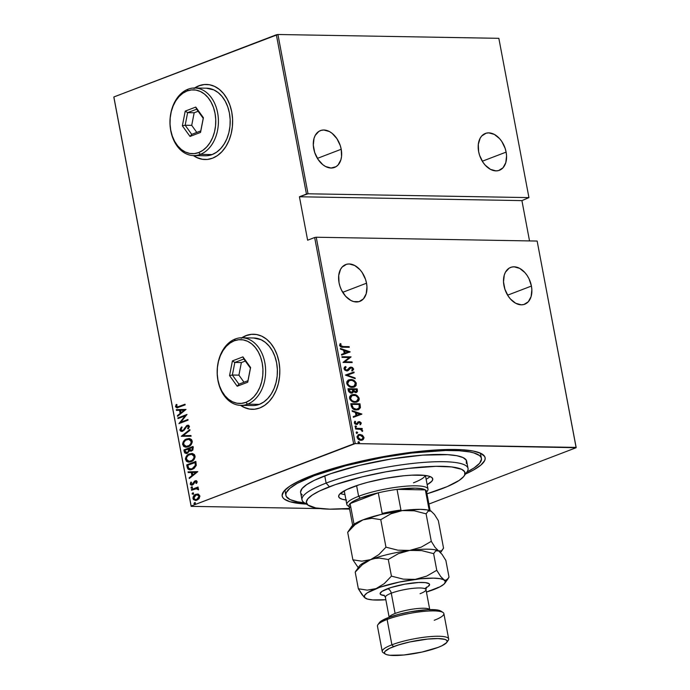 <?xml version="1.0" encoding="UTF-8"?>
<svg xmlns="http://www.w3.org/2000/svg" width="690" height="690" viewBox="0 0 690 690"><rect width="100%" height="100%" fill="white"/><g stroke="black" fill="none" stroke-linecap="round" stroke-linejoin="round"><path stroke-width="1.03" d="M285.867 495.334L285.186 491.737A99.507 19.242 -10.7 0 1 285.349 489.65A99.507 19.242 169.3 0 0 285.979 493.462M306.403 504.088A103.267 19.967 -10.7 0 1 283.435 491.815A103.267 19.967 -10.7 0 1 311.664 475.634L299.081 481.008L289.74 486.217L284.013 491.073L282.115 495.377L282.624 497.274L284.116 498.974L289.938 501.725L306.403 504.088M241.759 337.79A37.553 26.919 91 0 1 246.071 335.582L246.33 335.582A37.553 26.919 -89 0 0 242.018 337.79M249.521 409.049L244.389 407.419L240.853 405.375A37.553 26.919 -89 0 0 252.419 409.325M253.722 334.236A37.553 26.919 -89 0 0 246.33 335.582L246.071 335.582A37.553 26.919 91 0 1 253.558 334.236A37.553 26.919 91 0 1 279.648 366.985A37.553 26.919 91 0 1 259.751 407.98A37.553 26.919 91 0 1 252.255 409.325A37.553 26.919 91 0 1 240.586 405.366L244.131 407.419L249.263 409.041L254.532 409.23L259.751 407.98L264.701 405.341L269.195 401.416L273.068 396.345L276.155 390.333L278.363 383.606L279.588 376.43L279.786 369.072L278.95 361.819L277.113 354.945L274.353 348.717L270.756 343.387L266.487 339.135L261.691 336.142L256.551 334.521L251.281 334.331L246.071 335.582L241.121 338.221M194.563 87.992A37.553 26.919 91 0 1 198.867 85.784L199.134 85.793A37.553 26.919 -89 0 0 194.822 88.001M202.325 159.252L197.193 157.631L193.657 155.578A37.553 26.919 -89 0 0 205.223 159.537M206.517 84.447A37.553 26.919 -89 0 0 199.134 85.793L198.867 85.784A37.553 26.919 91 0 1 206.362 84.439A37.553 26.919 91 0 1 232.452 117.188A37.553 26.919 91 0 1 212.546 158.191A37.553 26.919 91 0 1 205.059 159.537A37.553 26.919 91 0 1 193.39 155.578L196.926 157.622L202.067 159.243L207.336 159.442L212.546 158.191L217.497 155.552L221.99 151.619L225.863 146.556L228.959 140.544L231.159 133.817L232.383 126.632L232.582 119.275L231.754 112.022L229.917 105.156L227.148 98.929L223.56 93.59L219.282 89.346L214.487 86.354L209.355 84.732L204.085 84.534L198.867 85.784L193.916 88.424M366.528 283.202A19.717 13.205 -110.9 0 1 359.835 301.383A19.717 13.205 -110.9 0 1 339.04 282.728A19.717 13.205 -110.9 0 1 345.742 264.555A19.717 13.205 -110.9 0 1 366.528 283.202L342.714 292.319L366.528 283.202L365.562 279.493L362.216 272.61L359.964 269.695L354.729 265.503L349.192 263.96L346.578 264.279L342.162 267.03L340.532 269.359L338.712 275.474L339.04 282.728L340.006 286.445L341.464 290.024L345.604 296.243L350.848 300.435L353.625 301.565L358.99 301.651L363.406 298.899L366.209 293.724L366.968 286.911L366.528 283.202M341.222 149.256A19.717 13.205 -110.9 0 1 334.521 167.437A19.717 13.205 -110.9 0 1 313.734 148.781A19.717 13.205 -110.9 0 1 320.427 130.608A19.717 13.205 -110.9 0 1 341.222 149.256L317.4 158.372L341.222 149.256L340.256 145.547L336.91 138.655L332.123 133.351L329.415 131.549L323.886 130.013L321.273 130.332L318.901 131.367L315.218 135.412L314.054 138.267L313.295 145.081L314.7 152.499L318.047 159.381L322.825 164.694L325.533 166.488L331.071 168.024L336.056 166.67L338.1 164.953L340.895 159.778L341.55 156.509L341.222 149.256M506.124 152.111A19.717 13.205 -110.9 0 1 499.422 170.283A19.717 13.205 -110.9 0 1 478.636 151.636A19.717 13.205 -110.9 0 1 485.337 133.463A19.717 13.205 -110.9 0 1 506.124 152.111L482.31 161.227L506.124 152.111L505.158 148.402L501.811 141.51L499.56 138.604L494.325 134.403L488.787 132.868L486.174 133.187L481.758 135.939L480.128 138.267L478.308 144.383L478.636 151.636L479.602 155.345L482.948 162.236L485.199 165.143L490.443 169.343L495.972 170.879L498.585 170.559L503.001 167.808L505.805 162.633L506.564 155.811L506.124 152.111M531.429 286.057A19.717 13.205 -110.9 0 1 524.736 304.23A19.717 13.205 -110.9 0 1 503.95 285.582A19.717 13.205 -110.9 0 1 510.643 267.41A19.717 13.205 -110.9 0 1 531.429 286.057L507.616 295.173L531.429 286.057L529.014 278.769L527.117 275.457L524.866 272.55L519.63 268.35L514.102 266.814L511.488 267.134L509.117 268.169L505.434 272.214L504.269 275.06L503.51 281.882L504.916 289.291L508.263 296.183L510.514 299.089L515.749 303.289L521.278 304.825L523.891 304.506L528.307 301.754L531.11 296.579L531.869 289.765L531.429 286.057M355.221 443.584L316.227 237.231L537.148 241.052L576.141 447.405L355.221 443.584L576.141 447.715L428.913 504.054L576.141 447.715L537.148 241.052L316.227 237.231L314.657 237.515L353.651 443.868L191.156 506.046L113.859 96.962L276.354 34.785L306.455 194.071L299.426 196.762L307.628 240.206L314.657 237.515L307.628 240.206L299.426 196.762L308.016 193.787L277.923 34.5L498.844 38.321L528.937 197.607L308.016 193.787L528.937 197.607L521.916 200.609L528.937 197.607L498.844 38.321L277.923 34.5L308.016 193.787L306.455 194.071L276.354 34.785L277.923 34.5L113.859 96.962L191.156 506.046L355.221 443.584L353.651 443.868L314.657 237.515L316.227 237.231L355.221 443.584M358.809 443.066L358.403 441.729L358.377 442.851L359.533 442.523L358.886 441.738L358.119 441.893L359.524 442.359L358.636 441.695L357.998 442.333L358.886 442.997L359.524 442.359L358.36 443.196M356.971 433.32L356.558 431.983L356.54 433.104L357.687 432.777L357.049 431.992L356.273 432.147L357.679 432.613L356.799 431.949L356.152 432.587L357.041 433.251L357.679 432.613L356.523 433.449M355.833 427.308L355.419 425.971L355.402 427.093L356.558 426.774L355.911 425.98L355.143 426.144L356.549 426.601L355.661 425.937L355.022 426.575L355.902 427.239L356.549 426.601L355.385 427.438M361.905 414.069L352.124 410.662L352.262 411.369L355.393 412.456L355.988 415.622L353.254 416.613L353.384 417.321L361.905 414.069L361.413 414.423L361.905 414.069L352.124 410.662L352.262 411.369L355.393 412.456L355.988 415.622L353.254 416.613L353.384 417.321L361.905 414.069M351.417 394.904L353.599 394.49L351.434 394.896L349.778 396.44L349.52 398.061L350.184 399.821L352.771 401.822L355.876 402.261L358.524 401.019L359.231 399.467L359.041 397.906L356.73 395.344L353.082 394.697C355.436 394.516 357.299 395.827 358.662 398.63L359.18 398.432C357.817 395.629 355.962 394.318 353.599 394.49L351.676 394.792L349.563 398.32C350.899 401.149 352.754 402.468 355.117 402.296L357.118 401.977L359.18 398.432L356.842 402.072M348.597 379.957L350.779 379.552L348.605 379.957L346.949 381.492L346.699 383.114L347.363 384.873L349.951 386.874L353.056 387.314L354.815 386.78L356.152 385.399L356.118 382.7L353.522 380.199L350.253 379.75C352.616 379.569 354.479 380.88 355.842 383.683L356.359 383.485C354.996 380.682 353.133 379.371 350.779 379.552L348.855 379.854L346.742 383.381C348.079 386.202 349.934 387.521 352.288 387.349L354.289 387.03L356.359 383.485L354.022 387.125M343.974 368.736L344.819 370.107L346.647 370.892L348.346 370.427L350.986 367.761L352.573 368.555L351.745 370.22L352.426 370.832L353.634 369.297L352.538 367.485L350.779 367.106L347.769 369.875L346.216 370.159L344.914 368.762L346.13 367.149L345.543 366.502L344.422 367.235L343.974 368.736L346.854 370.901L351.288 367.736L352.65 368.822L351.745 370.22L352.426 370.832L353.608 368.917L351.132 367.089L349.813 367.477L346.742 370.254L344.914 368.762L346.13 367.149L345.543 366.502L343.974 368.736M350.149 351.848L340.368 348.441L340.506 349.149L343.637 350.244L344.232 353.409L341.498 354.393L341.628 355.1L350.149 351.848L349.657 352.202L350.149 351.848L340.368 348.441L340.506 349.149L343.637 350.244L344.232 353.409L341.498 354.393L341.628 355.1L350.149 351.848M343.068 346.544L340.705 345.88L341.05 343.991L340.274 343.586L339.558 345.38L340.688 346.829L349.287 347.303L349.166 346.656L342.551 346.751L349.166 346.656L343.068 346.544L340.506 345.449L341.05 343.991L340.274 343.586L339.558 345.38C340.498 346.949 341.671 347.553 343.103 347.199L349.287 347.303L349.166 346.656L348.726 347.294L343.068 346.544M342.059 357.377L349.269 357.506L343.008 362.414L352.176 362.569L352.047 361.922L344.828 361.802L351.098 356.885L341.938 356.73L342.059 357.377L349.269 357.506L343.008 362.414L352.176 362.569L352.047 361.922L344.828 361.802L351.098 356.885L341.938 356.73L342.059 357.377M345.405 375.084L355.212 378.655L355.074 377.947L347.191 375.196L354.091 372.704L353.953 371.996L345.405 375.084L353.953 371.996L345.405 375.084L355.212 378.655L355.074 377.947L347.191 375.196L354.091 372.704L353.953 371.996L353.565 372.893L353.435 372.195L345.405 375.093M347.984 388.729L348.692 391.644L350.529 393.033L352.383 393.007L353.478 391.713L355.781 392.584L357.386 391.661L357.144 388.893L347.984 388.729L348.364 390.738L351.417 393.162L352.409 392.998L353.478 391.713L356.532 392.438L357.411 390.307L357.144 388.893L347.984 388.729M351.253 406.005L352.53 408.54L355.695 409.877L358.757 409.532L360.43 407.462L359.973 403.831L350.805 403.676L351.253 406.005C352.357 408.885 354.091 410.188 356.437 409.929L358.576 409.601L360.378 407.738L359.973 403.831L350.805 403.676L351.253 406.005M358.722 422.487L360.447 423.082L359.939 424.1L360.594 424.566L361.224 422.918L359.818 421.702L358.257 421.866L356.394 423.85L355.203 423.065L355.617 421.694L354.91 421.236L354.444 423.246L355.272 424.126L357.066 424.445L358.826 422.461L359.697 422.332L360.447 423.082L359.939 424.1L360.594 424.566L361.275 423.117L360.077 424.773M355.471 428.369L355.6 429.016L360.637 429.37L362.638 431.103L361.31 429.111L362.293 429.128L362.172 428.481L355.471 428.369L355.6 429.016L360.171 429.232L362.578 431.241L361.31 429.111L362.293 429.128L362.172 428.481L355.471 428.369M361.715 440.324L363.371 438.9L362.88 436.33L359.421 434.631L359.939 434.433L358.343 434.76L362.457 435.252L358.86 434.562L356.997 436.546L358.429 439.392L360.482 440.237L362.241 440.125L364.018 438.098L362.457 435.252L361.94 435.45L363.457 437.624L363.975 437.426L362.457 435.252L359.939 434.433L358.576 434.657L357.049 437.305C357.981 439.392 359.309 440.393 361.043 440.28L363.276 439.547L363.975 437.426L363.276 439.547L362.155 440.151M113.859 97.273L191.156 506.357L320.013 508.59L191.156 506.357L113.859 97.273M341.455 508.961L349.606 509.099L341.455 508.961M529.532 240.922L521.916 200.609L299.426 196.762L521.916 200.609L529.532 240.922M198.349 494.195L195.296 494.566L193.088 497.007L193.398 499.569L195.822 500.448L198.677 499.06L199.91 496.274L198.599 494.29L195.839 494.325C194.062 494.859 193.105 496.274 192.967 498.56L195.417 500.457L196.943 500.172L199.168 498.491L199.859 495.92L198.349 494.195M196.064 488.632L198.47 489.84L198.573 489.107L197.193 488.054L198.177 487.683L198.056 487.028L191.397 489.581L191.518 490.228L196.529 488.598L198.47 489.84L198.358 488.624L197.193 488.054L198.177 487.683L198.056 487.028L191.397 489.581L198.09 487.226L191.397 489.581L191.518 490.228L196.84 488.615M197.159 481.62L196.288 480.714L194.873 480.947L191.941 484.432L191.121 483.983L191.527 482.345L190.828 482.129L190.285 484.294L191.19 485.105L192.467 484.992L195.141 481.542L196.27 481.724L195.831 483.216L196.486 483.449L197.142 482.146L197.159 481.62L195.132 480.835L192.415 484.44L191.044 483.75L191.527 482.345L190.828 482.129L190.233 484.078L191.604 485.156L193.442 484.328L195.287 481.473L196.339 481.913L195.831 483.216L196.486 483.449L197.159 481.62M187.171 467.225L187.922 469.019L189.327 469.743L191.596 469.605L194.097 468.441L196.253 465.431L195.848 461.403L186.731 464.888L187.171 467.225L187.697 467.234L187.249 464.896L186.731 464.888L187.171 467.225L190.061 469.821L192.338 469.364L196.253 465.431L195.848 461.403L186.731 464.888L195.882 461.593L187.249 464.896L187.697 467.234L187.171 467.225M183.902 449.94L184.756 452.976L187.318 453.339L189.371 450.958L191.208 451.148L192.915 449.992L193.019 446.456L183.902 449.94L193.053 446.654L183.902 449.94L184.282 451.959L186.179 453.563L187.318 453.339L189.371 450.958L191.466 451.053L193.286 447.879L193.019 446.456L183.902 449.94M181.323 436.296L191.087 436.227L190.949 435.511L183.1 435.709L189.957 430.267L189.828 429.56L181.323 436.296L189.897 429.93L181.323 436.296L191.087 436.227L190.949 435.511L183.1 435.709L189.957 430.267L189.828 429.56L181.323 436.296M177.986 418.589L185.153 415.846L178.934 423.626L188.051 420.141L187.922 419.494L180.737 422.237L186.973 414.457L177.856 417.942L177.986 418.589L185.153 415.846L178.934 423.626L188.051 420.141L187.922 419.494L180.737 422.237L186.973 414.457L177.856 417.942L177.986 418.589M178.977 406.539L176.778 406.884L176.968 404.599L176.192 404.469L175.519 406.85L177.089 407.799L185.162 404.875L185.041 404.219L177.278 407.022L176.424 406.384L176.968 404.599L176.192 404.469L175.484 406.695L176.83 407.807L185.162 404.875L185.041 404.219L178.977 406.539M186.024 409.42L176.295 409.662L176.424 410.369L179.547 410.291L180.142 413.448L177.416 415.613L177.554 416.32L186.024 409.42L176.295 409.662L176.424 410.369L179.547 410.291L180.142 413.448L177.416 415.613L177.554 416.32L186.024 409.42L176.295 409.662L186.024 409.437M182.272 430.663L183.178 430.577L180.832 429.697L182.039 427.472L181.461 427.015L179.892 430.043L180.737 431.181L181.953 431.414L184.247 430.112L186.869 426.196L188.448 426.42L187.628 428.533L188.301 428.93L189.483 426.394L188.413 425.273L186.662 425.575L183.497 429.956L182.048 430.689L180.832 429.697L182.039 427.472L181.461 427.015L179.866 429.801L180.418 430.051L181.979 427.024L180.642 428.637L180.418 430.051L179.892 430.043L181.686 431.423L182.764 431.224L186.093 426.989L187.93 425.989M186.248 447.163L182.66 444.688L185.989 447.172L188.189 446.741C190.647 446.042 191.993 444.11 192.234 440.962L188.931 438.53L185.205 439.72L183.324 441.678L182.617 443.601L183.6 446.361L185.463 447.129L187.421 446.982L191.303 444.403L192.277 442.048L191.587 439.616L189.793 438.616L186.671 438.952L189.198 438.538M189.069 462.11L185.489 459.626L188.819 462.11L191.018 461.679C193.467 460.98 194.822 459.057 195.054 455.9L191.76 453.468L188.025 454.667L186.145 456.625L185.438 458.548L186.429 461.3L188.292 462.076L190.25 461.929L194.132 459.35L195.106 456.996L194.416 454.563L192.614 453.563L189.5 453.899L192.018 453.485M197.78 471.632L188.051 471.874L188.18 472.581L191.303 472.503L191.898 475.669L189.172 477.825L189.31 478.532L197.78 471.632L188.051 471.874L188.18 472.581L191.303 472.503L191.898 475.669L189.172 477.825L189.31 478.532L197.78 471.632M192.346 488.209L190.94 487.839L191.82 488.201L192.458 487.261L191.579 486.899L190.992 487.994L192.062 488.072L192.407 487.097L191.579 486.899L192.165 486.89M193.485 494.221L192.079 493.85L192.959 494.204L193.597 493.264L192.708 492.91L192.096 493.928L193.191 494.083L193.571 493.186L192.708 492.91L193.295 492.893M195.322 503.967L193.916 503.597L194.796 503.959L195.434 503.019L194.554 502.656L193.942 503.674L195.037 503.829L195.417 502.932L194.554 502.656L195.141 502.648M465.5 474.03L473.323 470.114L480.887 465.06L484.725 460.463L485.182 458.384L484.673 456.487L480.74 453.304L473.073 451.018L461.972 449.733L447.862 449.492L431.285 450.294L412.87 452.131L373.437 458.531L344.552 465.241L327.017 470.313L311.664 475.634A103.267 19.967 -10.7 0 1 411.119 452.347A103.267 19.967 -10.7 0 1 482.396 454.218A103.267 19.967 -10.7 0 1 465.5 474.03M480.637 456.677A99.507 19.242 169.3 0 0 479.826 452.899A99.507 19.242 -10.7 0 1 480.74 454.788L481.43 458.402A99.507 19.242 -10.7 0 1 466.914 472.029L474.142 467.88L479.662 463.206L481.491 459.057L480.999 457.229L479.567 455.59L473.952 452.942L469.821 451.959L459.126 450.717L445.524 450.484L411.809 453.028L383.399 457.358L345.975 465.664L314.286 475.677L314.105 474.72L314.286 475.677A99.507 19.242 -10.7 0 1 419.322 452.183A99.507 19.242 -10.7 0 1 481.43 458.402M204.344 84.542L199.134 85.793L194.183 88.432M251.54 334.339L246.33 335.582L241.379 338.221M177.097 407.799L175.484 406.695L176.002 406.703L176.718 404.478L176.002 406.703L177.615 407.807M177.554 406.997L179.504 406.548L177.753 407.031M178.003 415.958L177.416 415.613L180.668 413.457L180.142 413.448L180.668 413.457L180.064 410.3L179.547 410.291L180.064 410.3L180.668 413.457L178.003 415.958M176.951 410.352L176.812 409.67L176.951 410.352M184.808 410.179L181.013 412.758L181.539 412.767L181.013 412.758L180.538 410.265L184.808 410.179M178.469 418.407L177.856 417.942L186.921 414.681L178.382 417.95L178.469 418.407M181.263 422.246L187.965 419.684L181.263 422.246M179.486 423.419L185.67 415.854L179.486 423.419M182.652 430.569L184.023 429.965L182.54 430.698M184.696 428.059L183.497 429.956L184.023 429.965L186.231 426.368L184.696 428.059M187.171 426.049L189.051 426.679L188.612 427.99L189.051 426.679L188.525 426.67L187.628 428.533L188.301 428.93L189.483 426.394L187.991 425.221L187.016 425.411L186.231 426.368L187.016 425.411L188.258 425.247L186.231 426.368L183.825 430.163L182.341 430.681M188.085 425.963L189.051 426.679L187.697 426.058M181.962 431.414L180.418 430.051L182.065 431.423M188.586 425.238L187.878 425.316M183.626 435.718L190.958 435.537L183.626 435.718M186.671 438.952C184.247 439.659 182.91 441.574 182.66 444.688L183.186 444.696C183.437 441.583 184.773 439.668 187.197 438.969L186.671 438.952M189.534 438.538L186.817 439.125L184.411 440.919M185.722 439.728L185.041 440.263M183.851 441.678L183.143 443.61L183.531 445.662L186.378 447.172M183.324 445.205L183.531 445.662M184.946 446.861L185.601 447.068M189.862 439.375L191.777 441.143L191.311 443.843L189.207 445.826L186.05 446.335M186.567 446.421L188.594 446.094L186.317 446.43L183.592 444.3C183.764 441.755 184.834 440.194 186.8 439.608L188.577 439.263L191.303 441.35C191.121 443.92 190.043 445.499 188.068 446.085L188.594 446.094C190.569 445.507 191.648 443.929 191.829 441.359L189.483 439.297M188.577 439.263L190.88 440.367L191.13 443.075L189.267 445.455L186.162 446.421L183.868 445.093L183.747 442.583L185.61 440.229L188.836 439.28M186.438 453.554L184.282 451.959L184.808 451.967L184.428 449.949L185.662 453.296M186.809 452.795L187.723 452.7L189.112 450.794L188.586 450.786L189.112 450.794L188.957 449.38L188.43 449.371L188.586 450.786L187.197 452.692L185.144 451.2L184.963 450.234L188.879 448.949L188.353 448.94L188.879 448.949L188.957 451.476L187.965 452.588L186.731 452.778M190.932 450.518L191.855 450.423L191.328 450.415L192.898 448.362L191.328 450.415L189.284 448.578L192.734 447.474L192.208 447.465L192.372 448.353L192.898 448.362L192.734 447.474L192.734 449.725L191.13 450.544M191.328 450.415L189.931 450.303L189.284 448.578L192.208 447.465L192.355 449.414L191.182 450.544M187.197 452.692L185.601 452.407L184.963 450.234L188.353 448.94L188.43 451.467L187.059 452.821M189.5 453.899C187.076 454.607 185.739 456.513 185.489 459.626L186.007 459.643C186.257 456.521 187.594 454.615 190.017 453.908L189.5 453.899M192.355 453.485L189.647 454.063L187.232 455.866M186.68 456.625L186.145 460.152L187.352 461.593L189.207 462.119M186.145 460.152L186.36 460.609M187.766 461.8L188.422 462.015M189.396 461.368L191.415 461.041L189.138 461.368L186.412 459.247C186.593 456.702 187.663 455.133 189.621 454.546L191.397 454.21L194.123 456.297C193.942 458.867 192.864 460.446 190.897 461.032L191.415 461.041C193.39 460.454 194.468 458.876 194.649 456.306L191.924 454.218L194.364 455.521L194.476 458.031L192.027 460.765L188.87 461.282M191.397 454.21L193.838 455.504L193.959 458.022L192.096 460.402L188.982 461.368L186.697 460.04L186.567 457.53L188.43 455.167L191.656 454.218M190.319 469.812L187.697 467.234L188.448 469.027L190.457 469.821M190.742 469.062L192.743 468.717L195.839 465.388L195.322 465.379L195.839 465.388L195.658 462.947L195.132 462.938L195.555 462.421L195.029 462.412L195.322 465.379L192.217 468.708L190.475 469.062L188.594 468.139L187.784 465.181L195.555 462.421L195.382 466.647L193.709 468.26L191.803 468.993M189.759 478.179L189.172 477.825L192.424 475.677L191.898 475.669L192.424 475.677L191.82 472.512L191.303 472.503L191.82 472.512L192.424 475.677L189.759 478.179M188.706 472.572L188.051 471.874L197.78 471.658L188.568 471.882L188.706 472.572M196.564 472.4L192.769 474.979L193.295 474.987L192.769 474.979L192.294 472.477L196.564 472.4M196.59 483.311L195.831 483.216L196.857 481.922L195.813 481.482L196.857 481.922L196.59 483.311M195.287 481.473L196.339 481.913M191.863 485.148L190.233 484.078L190.751 484.087L191.354 482.138L190.733 483.957L191.717 485.113M192.312 484.354L193.433 483.932L192.907 483.923L193.433 483.932L193.959 482.81L193.433 482.802L194.684 481.491L194.157 481.482L196.21 480.697L194.684 481.491L193.433 483.932L192.105 484.389L192.648 484.415M196.486 480.68L195.132 480.835M196.107 481.413L196.857 481.922M192.458 487.261L191.579 486.899L190.94 487.839L191.82 488.201M190.94 487.839L191.466 487.847L192.105 486.907L191.579 486.899M192.225 486.873L191.492 487.502L191.846 488.244M197.055 488.606L198.254 489.314L196.59 488.641M192.001 490.047L191.915 489.589L192.001 490.047M193.597 493.264L192.708 492.91L192.079 493.85L192.959 494.204M192.079 493.85L193.234 492.919L192.708 492.91M193.364 492.876L192.631 493.514L192.984 494.256M195.693 500.457L193.493 498.568C193.631 496.283 194.589 494.868 196.365 494.333L197.633 494.04M198.254 494.057L195.296 494.902L193.614 497.016L193.735 499.284L195.77 500.466M197.357 494.773L199.229 495.472L199.539 497.154L198.168 499.094L196.046 499.741M195.96 499.733L194.278 499.215L193.873 497.059L195.96 494.972L198.53 495.273L199.065 496.386L198.746 497.852L195.96 499.733L197.34 499.534L195.684 499.741L193.787 498.249L195.96 494.972L197.116 494.756L199.039 496.231L196.822 499.526L197.34 499.534L199.565 496.248L197.366 494.773M195.434 503.019L194.554 502.656L193.916 503.597L194.796 503.959M193.916 503.597L195.08 502.665L194.554 502.656M195.201 502.622L194.476 503.26L194.822 504.002M181.013 412.758L180.538 410.265L184.282 410.171L181.013 412.758M195.029 462.412L195.322 465.379L194.088 467.579L191.285 468.984L188.767 468.363L187.784 465.181L195.029 462.412M192.769 474.979L192.294 472.477L196.038 472.391L192.769 474.979M339.989 343.905L341.05 343.991L339.989 345.647L342.551 346.751L340.334 346.242L339.98 345.388L340.532 344.189L339.989 343.905M341.498 354.41L344.232 353.409L341.498 354.41M340.446 348.855L349.623 352.047L340.446 348.855M344.595 353.289L344.12 350.787L344.595 353.289L347.881 352.098L344.595 353.289M348.398 351.9L345.112 353.09L344.638 350.589L344.12 350.787L348.398 351.9L345.112 353.09L344.638 350.589L348.398 351.9M341.981 356.937L351.098 356.885L344.31 362L352.047 361.922L351.615 362.561L351.529 362.121L344.31 362L350.58 357.084L341.981 356.937M345.069 366.752L346.13 367.149L344.396 368.96L344.914 368.762L344.396 368.96L346.225 370.452L347.07 370.202L345.69 370.358L344.5 369.314L344.465 368.331L345.612 367.347L345.069 366.752M347.588 369.995L346.742 370.254M350.27 367.235L349.813 367.477M349.295 367.675L351.132 367.089L350.606 367.287L353.608 368.917L351.9 371.03M350.201 368.21L351.288 367.736M347.122 370.987L349.675 368.408L347.519 370.823M349.312 368.891L350.615 367.943M352.124 370.884L353.047 369.831L352.935 368.65L351.667 367.503L349.916 367.373M352.754 370.358L353.047 369.831M346.872 370.306L346.225 370.452M346.665 375.395L355.074 377.947L354.617 378.448L346.665 375.395M353.961 387.15L355.885 384.718L354.876 381.786L351.814 379.966L348.088 380.156M351.65 386.9L352.167 386.693C350.235 386.831 348.735 385.727 347.674 383.364L349.39 380.432L350.899 380.199C352.832 380.069 354.341 381.173 355.428 383.502L353.728 386.452L351.65 386.9L349.097 386.176L347.432 384.408L347.312 382.027L348.899 380.621L347.156 383.562C348.209 385.926 349.709 387.038 351.65 386.9L353.461 386.538M353.418 386.555L351.96 386.892M349.149 380.535L352.176 380.38L354.651 381.941L355.454 384.33L353.936 386.357L350.899 386.521L348.657 385.21L347.674 383.364L347.156 383.562L347.993 381.536L349.39 380.432M355.833 392.688L356.946 391.584L356.627 389.091L348.027 388.936L357.144 388.893L356.627 389.091L356.894 390.506L357.411 390.307L356.256 392.515M351.865 393.205L352.952 391.911L352.133 393.084M356.946 391.584L356.963 391.058M351.253 392.653L349.304 392.024L348.528 389.591L350.77 392.714L351.598 392.489M355.626 391.972L355.169 392.118M354.919 392.136L353.392 391.351L352.875 389.669L354.919 392.136L355.695 391.92L354.919 392.136L355.445 391.937L353.478 389.91L352.952 390.109L353.392 389.471L356.325 389.522L356.497 390.411L355.445 391.937L353.91 391.144L353.392 389.471L356.325 389.522L356.514 391.264L355.686 391.92M355.462 392.058L355.98 391.86L355.445 391.937M352.452 389.453L352.685 391.256L350.77 392.714L351.288 392.515L349.226 390.359L348.709 390.557L349.226 390.359L349.045 389.393L348.528 389.591L352.452 389.453L352.633 391.566L351.288 392.515L349.683 391.653L349.045 389.393L352.452 389.453M351.357 392.619L351.874 392.42L351.288 392.515M356.79 402.098L358.714 399.665L357.696 396.733L354.634 394.904L350.908 395.094M351.952 395.491L349.977 398.51C351.038 400.873 352.538 401.977 354.47 401.839L354.996 401.64C353.056 401.778 351.555 400.666 350.494 398.311L352.211 395.379L353.728 395.146C355.652 395.016 357.161 396.112 358.248 398.449L356.549 401.39L354.16 401.83L351.917 401.123L350.477 399.734L349.925 398.087L350.304 396.681L351.728 395.568M356.238 401.502L354.781 401.839M354.47 401.839L356.281 401.485M358.231 409.731L359.887 407.799L359.447 404.03L350.848 403.883L359.973 403.831L359.447 404.03L359.74 405.556L360.258 405.358L359.74 405.556L359.852 407.937L360.378 407.738L358.308 409.696M358.748 409.455L359.214 409.075M357.679 409.118L355.333 409.446L352.961 408.532L351.762 406.522L351.348 404.538L351.874 404.34L359.154 404.469L359.438 407.333L357.955 409.032L355.798 409.472L357.696 409.118M353.901 409.092L352.961 408.532M356.316 409.274L352.159 407.592L356.316 409.274L353.478 408.333L352.038 405.211L351.512 405.41L352.159 407.592L352.676 407.393L351.874 404.34L351.348 404.538L351.512 405.41L352.038 405.211L351.874 404.34L359.154 404.469L359.136 408.126L356.316 409.274M353.254 416.622L355.988 415.622L353.254 416.622M352.202 411.068L361.379 414.267L352.202 411.068M356.351 415.509L355.876 413.008L356.351 415.509L359.637 414.319L356.351 415.509M360.154 414.121L356.868 415.302L356.394 412.81L355.876 413.008L360.154 414.121L356.868 415.302L356.394 412.81L360.154 414.121M358.826 422.461L357.765 423.453L359.395 422.28M357.739 422.073L359.24 421.633L355.695 424.031L354.608 423.013L356.394 423.85L354.591 422.918L355.617 421.694L354.582 421.555L355.617 421.694L354.91 421.236L354.306 422.823L356.558 424.497L358.291 423.255L357.006 424.462M356.558 424.497L357.541 424.255M356.997 423.669L356.394 423.85M355.876 424.048L356.48 423.867L355.876 424.048M359.24 421.633L358.722 421.832L360.749 423.315L361.275 423.117L359.24 421.633L358.257 421.866M360.344 424.505L360.413 422.599L358.205 421.883M356.79 424.566L358.438 422.582M355.902 427.239L356.549 426.601M355.661 425.937L355.022 426.575M355.514 428.576L362.172 428.481L361.733 429.12L355.514 428.576M362.164 431.155L360.784 429.318L361.31 429.111L360.784 429.318L362.164 430.802L362.69 430.603L362.06 431.44M357.041 433.251L357.679 432.613M356.799 431.949L356.152 432.587M361.224 439.737L359.085 439.539L357.532 438.09L357.437 436.442L358.714 435.381M358.791 435.364L357.342 437.512L357.869 437.313L357.342 437.512L360.396 439.832L360.913 439.634L357.869 437.313L359.05 435.252L360.059 435.088L363.156 437.408L361.922 439.478L360.396 439.832L361.663 439.556M358.886 442.997L359.524 442.359M358.636 441.695L357.998 442.333M354.996 401.64L352.435 400.916L350.779 399.156L350.529 397.104L351.969 395.482L355.643 395.543L357.955 397.604L358.282 399.277L357.67 400.631L354.996 401.64M360.913 439.634L359.171 439.116L358.05 437.891L357.955 436.244L358.852 435.33L360.93 435.209L362.957 436.822L362.845 438.797L360.913 439.634M468.036 468.432L466.673 461.196A84.49 16.336 169.3 0 0 413.931 455.909A84.49 16.336 169.3 0 0 324.757 475.859L326.12 483.104A84.49 16.336 169.3 0 0 304.221 502.665L308.499 505.459A80.739 15.611 -10.7 0 1 329.423 486.769L326.12 483.104L324.757 475.859A84.49 16.336 169.3 0 0 300.624 492.565L301.996 499.81A84.49 16.336 -10.7 0 1 326.12 483.104A84.49 16.336 -10.7 0 1 415.302 463.154A84.49 16.336 -10.7 0 1 468.036 468.432A84.49 16.336 -10.7 0 1 465 474.09M464.051 476.066L467.009 471.908A84.49 16.336 169.3 0 0 422.815 462.464A84.49 16.336 169.3 0 0 326.12 483.104L329.423 486.769A80.739 15.611 -10.7 0 1 421.814 467.044A80.739 15.611 -10.7 0 1 464.051 476.066A80.739 15.611 -10.7 0 1 441.98 488.718A80.739 15.611 -10.7 0 1 426.972 493.807L447.198 486.614L459.117 480.438L463.602 476.652L464.724 474.901L464.68 471.796L461.61 469.304L451.596 466.923L435.908 466.328L408.549 468.389L385.494 471.908L362.466 476.781L335.185 484.673L319.582 490.97L312.285 495.041L307.8 498.836L306.317 502.199L307.878 505.011L315.787 507.961L329.716 509.168L349.485 508.444A80.739 15.611 -10.7 0 1 308.499 505.459M425.213 475.445A41.305 7.987 -10.7 0 1 413.465 482.81M345.983 500.009A47.877 9.255 -10.7 0 1 338.652 496.627A47.877 9.255 -10.7 0 1 352.331 487.166A47.877 9.255 -10.7 0 1 402.865 475.859A47.877 9.255 -10.7 0 1 432.742 478.851A47.877 9.255 -10.7 0 1 427.162 484.673L431.897 481.163L432.777 479.162L431.845 477.497L429.146 476.221L424.773 475.393L411.757 475.168L403.607 475.781L385.581 478.351L367.572 482.345L359.447 484.699L346.492 489.65L339.506 494.316L338.626 496.317L339.549 497.982L342.257 499.258L346.622 500.086M426.135 479.24A47.877 9.255 169.3 0 0 430.086 476.54M304.35 502.751A99.507 19.242 -10.7 0 1 285.867 495.36A99.507 19.242 -10.7 0 1 314.286 475.677L297.235 483.397L289.947 488.27L286.247 492.703L285.807 494.704L286.298 496.533L290.093 499.603L297.476 501.803L304.35 502.751M306.886 503.959A84.49 16.336 -10.7 0 1 301.996 499.81M300.573 492.013L302.125 488.494L306.817 484.518L314.459 480.257L330.777 473.668L359.326 465.414L391.575 458.902L422.625 455.133L447.732 454.667L456.815 455.719L463.085 457.591L466.302 460.195L466.345 463.447M302.211 494.954L300.995 493.566M340.291 493.514A47.877 9.255 169.3 0 0 344.957 494.583M350.158 507.323A39.425 7.625 -10.7 0 1 350.046 507.254A39.425 7.625 -10.7 0 1 350.115 503.588A39.425 7.625 -10.7 0 1 360.266 498.128L358.619 496.291A41.305 7.987 169.3 0 0 347.907 505.856L349.149 506.667M349.106 506.451A41.305 7.987 -10.7 0 1 346.82 504.459A41.305 7.987 -10.7 0 1 358.619 496.291L356.601 485.631L358.619 496.291A41.305 7.987 -10.7 0 1 402.218 486.536A41.305 7.987 -10.7 0 1 427.998 489.124A41.305 7.987 -10.7 0 1 426.593 491.806M352.676 525.306L349.011 505.925A39.425 7.625 169.3 0 1 350.115 503.588L354.013 524.219A39.425 7.625 169.3 0 0 353.91 524.322A39.425 7.625 -10.7 0 1 354.013 524.219L350.115 503.588L378.275 492.807L360.266 498.128L353.961 500.94L350.115 503.588L378.275 492.807A39.425 7.625 -10.7 0 1 397.035 489.391L425.342 489.883L421.443 488.649L415.095 488.141L397.035 489.391A39.425 7.625 -10.7 0 1 425.342 489.883A39.425 7.625 -10.7 0 1 426.015 492.902M426.636 492.03L427.498 490.823A41.305 7.987 169.3 0 0 405.893 486.2A41.305 7.987 169.3 0 0 358.619 496.291L360.266 498.128A39.425 7.625 -10.7 0 1 378.275 492.807L382.174 513.438A39.425 7.625 -10.7 0 1 400.933 510.022L397.035 489.391L425.342 489.883L429.214 510.35L425.342 489.883A39.425 7.625 169.3 0 1 426.498 491.28L430.155 510.66M397.035 489.391A39.425 7.625 169.3 0 0 378.275 492.807L382.174 513.438A39.425 7.625 169.3 0 1 400.933 510.022L397.035 489.391M448.664 638.949L443.877 613.6A33.793 6.538 169.3 0 0 422.78 611.487A33.793 6.538 169.3 0 0 387.107 619.473L388.073 617.688A31.921 6.167 169.3 0 0 379.353 622.682L377.87 624.769A33.793 6.538 -10.7 0 1 387.107 619.473A33.793 6.538 169.3 0 0 377.456 626.158L382.251 651.498A33.793 6.538 -10.7 0 1 391.903 644.814A33.793 6.538 169.3 0 0 383.14 652.636L385.279 654.034A31.921 6.167 -10.7 0 1 393.55 646.642L391.903 644.814L387.107 619.473L391.903 644.814A33.793 6.538 -10.7 0 1 427.567 636.836A33.793 6.538 -10.7 0 1 448.664 638.949A33.793 6.538 -10.7 0 1 447.18 641.441M446.775 642.416L448.25 640.337A33.793 6.538 169.3 0 0 430.577 636.559A33.793 6.538 169.3 0 0 391.903 644.814L393.55 646.642A31.921 6.167 -10.7 0 1 430.077 638.845A31.921 6.167 -10.7 0 1 446.775 642.416A31.921 6.167 -10.7 0 1 438.047 647.418L441.936 645.754L446.594 642.649L447.18 641.312L446.568 640.199L444.765 639.354L437.934 638.561L427.731 639.061L409.593 642.002L398.294 645.003L389.66 648.307L385.003 651.412L384.416 652.749L385.037 653.861L386.831 654.707L389.747 655.259L403.866 655L422.004 652.059L438.047 647.418A31.921 6.167 -10.7 0 1 407.307 654.612A31.921 6.167 -10.7 0 1 385.279 654.034M420.072 593.702A20.657 3.993 169.3 0 0 425.696 589.131A20.657 3.993 169.3 0 0 411.818 588.466A20.657 3.993 169.3 0 0 391.282 593.202A4.502 3.019 69.1 0 0 387.314 588.803A25.159 4.864 -10.7 0 1 417.131 582.584A25.159 4.864 -10.7 0 1 428.792 586.008M389.212 617.257A20.657 3.993 -10.7 0 1 395.111 613.479A20.657 3.993 -10.7 0 1 415.647 608.735A20.657 3.993 -10.7 0 1 429.525 609.408M384.537 653.275A33.793 6.538 -10.7 0 1 382.251 651.498M426.524 587.069L425.971 589.614A20.657 3.993 169.3 0 0 413.077 588.329A20.657 3.993 169.3 0 0 391.282 593.202L395.111 613.479L391.282 593.202A20.657 3.993 169.3 0 0 385.382 597.29L389.212 617.559M349.83 529.523L347.691 532.318L352.883 559.814L358.481 568.034L352.883 559.814L347.691 532.318L354.867 524.814L363.061 519.829L371.901 518.285L380.768 519.656L390.885 513.826L396.396 511.808L402.27 510.583L408.213 510.272L414.233 510.798L426.101 513.826L428.223 511.048L431.06 511.083L434.528 514.55L438.348 520.657L443.549 548.153L438.348 520.657L434.528 514.55L431.06 511.083A41.305 7.987 169.3 0 0 402.27 510.583A41.305 7.987 169.3 0 0 363.061 519.829L371.901 518.285L380.768 519.656L385.96 547.161L380.768 519.656L390.885 513.826L402.27 510.583L414.233 510.798L426.101 513.826L431.293 541.331L426.101 513.826L428.223 511.048L429.534 510.635L431.379 511.273A41.305 7.987 169.3 0 0 431.354 511.256A41.305 7.987 169.3 0 0 431.06 511.083L426.981 509.867L420.503 509.358L402.27 510.583L381.242 514.412L363.061 519.829A41.305 7.987 169.3 0 0 351.771 526.298L347.691 532.318L354.867 524.814L363.061 519.829L356.635 522.675L351.572 526.599M440.599 552.587L443.549 548.153L441.428 550.931L438.581 550.905L435.114 547.437L431.293 541.331L421.176 547.161L409.791 550.404L397.828 550.189L385.96 547.161L378.784 554.657L370.59 559.65L361.75 561.186L352.883 559.814L361.75 561.186L370.59 559.65A41.305 7.987 -10.7 0 1 409.791 550.404L397.828 550.189L385.96 547.161L378.784 554.657L370.59 559.65A41.305 7.987 169.3 0 0 359.3 566.119L355.212 572.139L362.405 564.618L370.59 559.65L374.989 558.443L379.422 558.115L388.289 559.478L398.406 553.647L409.791 550.404A41.305 7.987 -10.7 0 1 438.581 550.905L435.114 547.437L431.293 541.331L421.176 547.161L409.791 550.404L421.754 550.62L433.622 553.647L435.744 550.87L438.581 550.905A41.305 7.987 -10.7 0 1 438.9 551.094A41.305 7.987 169.3 0 0 438.883 551.077A41.305 7.987 169.3 0 0 438.581 550.905L438.883 551.077M441.428 550.931L438.581 550.905L442.057 554.372L445.878 560.478L449.018 577.116L446.896 579.893L445.585 580.307L439.979 578.651L433.501 578.142L420.296 578.789L399.45 582.041L380.043 587.181L367.287 592.839L364.57 595.384L364.596 597.497L367.373 599.041L372.695 599.912L385.848 599.739A41.305 7.987 -10.7 0 1 365.648 598.351A41.305 7.987 -10.7 0 1 365.355 598.17A41.305 7.987 -10.7 0 1 376.059 588.613A41.305 7.987 -10.7 0 1 415.268 579.367L403.305 579.152L391.437 576.124L384.244 583.636L376.059 588.613L367.227 590.148L358.36 588.777L362.155 594.849L365.648 598.351M358.835 567.991L358.835 567.991A41.305 7.987 -10.7 0 1 370.59 559.65L374.989 558.443L379.422 558.115L388.289 559.478L391.437 576.124L384.244 583.636L376.059 588.613L367.227 590.148L358.36 588.777L363.958 596.997M444.938 583.136L448.138 578.634L445.585 580.307L444.058 579.867L440.591 576.4L436.77 570.294L426.644 576.124L415.268 579.367A41.305 7.987 -10.7 0 1 444.058 579.867A41.305 7.987 -10.7 0 1 444.938 583.136A41.305 7.987 -10.7 0 1 433.648 589.605L429.249 590.804L433.648 589.605A41.305 7.987 -10.7 0 1 426.429 592.072L440.082 586.75L444.11 584.059L445.473 581.705L440.591 576.4L436.77 570.294L433.622 553.647L435.744 550.87L438.581 550.905A41.305 7.987 169.3 0 0 409.791 550.404A41.305 7.987 169.3 0 0 370.59 559.65L362.405 564.618L355.212 572.139L358.36 588.777L355.212 572.139L356.204 570.466M385.658 597.764A20.657 3.993 169.3 0 1 391.282 593.202A4.502 3.019 -110.9 0 0 387.314 588.803A25.159 4.864 -10.7 0 0 384.563 595.625L380.604 594.487L380.112 593.616L381.975 591.382L391.058 587.509L404.788 584.171L418.545 582.498L425.385 582.619L429.102 583.723L429.594 584.602L427.731 586.836L425.454 588.104M433.648 589.605L437.883 587.5M438.581 550.905L442.057 554.372L445.878 560.478L449.018 577.116L448.026 578.781M409.791 550.404L421.754 550.62L433.622 553.647L436.77 570.294L426.644 576.124L415.268 579.367L403.305 579.152L391.437 576.124L388.289 559.478L398.406 553.647L409.791 550.404M395.111 613.479A20.657 3.993 -10.7 0 1 416.208 608.675A20.657 3.993 -10.7 0 1 429.689 609.615M441.091 611.236L436.373 609.839L427.697 609.684L410.248 611.806L398.242 614.471L388.073 617.688L381.303 620.957L379.336 622.708M442.989 612.461L440.85 611.064A31.921 6.167 169.3 0 0 418.821 610.486A31.921 6.167 169.3 0 0 388.073 617.688L387.107 619.473A33.793 6.538 -10.7 0 1 419.658 611.849A33.793 6.538 -10.7 0 1 442.989 612.461A33.793 6.538 -10.7 0 1 434.226 620.284M240.81 405.375L252.583 405.573A33.793 24.228 -89 0 0 259.328 404.366L247.546 404.168A33.793 24.228 91 0 1 240.81 405.375A33.793 24.228 91 0 1 217.324 375.903A33.793 24.228 91 0 1 235.238 338.997L234.264 340.791A31.921 22.882 91 0 1 262.217 363.087A31.921 22.882 91 0 1 245.899 402.33L247.546 404.168A33.793 24.228 -89 0 0 264.831 362.612A33.793 24.228 -89 0 0 235.238 338.997A33.793 24.228 91 0 1 241.974 337.79A33.793 24.228 91 0 1 265.46 367.261A33.793 24.228 91 0 1 247.546 404.168L259.328 404.366A33.793 24.228 -89 0 0 277.242 367.468A33.793 24.228 -89 0 0 253.756 337.997L241.974 337.79M234.264 340.791L230.063 343.034L226.242 346.371L222.948 350.675L220.317 355.79L218.445 361.508L217.41 367.606L217.238 373.859L217.945 380.026L219.506 385.874L221.861 391.161L224.906 395.698L228.545 399.303L232.616 401.847L236.981 403.227L241.465 403.391L245.899 402.33L250.099 400.088L253.929 396.75L257.215 392.438L259.845 387.332L261.717 381.613L262.761 375.507L262.924 369.254L262.217 363.087L260.656 357.248L258.31 351.96L255.257 347.424L251.626 343.81L247.546 341.265L243.182 339.885L238.697 339.73L234.264 340.791L235.238 338.997A33.793 24.228 -89 0 0 217.954 380.552A33.793 24.228 -89 0 0 247.546 404.168L245.899 402.33A31.921 22.882 91 0 1 217.945 380.026A31.921 22.882 91 0 1 234.264 340.791M232.427 360.905L242.949 356.877L250.608 367.529L247.736 382.217L237.213 386.245L229.554 375.584L232.427 360.905L229.554 375.584L237.213 386.245L238.93 384.166L232.366 375.032L238.913 375.144L244.001 382.226L238.913 375.144L232.366 375.032L234.824 362.448L241.371 362.561L238.913 375.144L241.371 362.561L234.824 362.448L243.846 358.998L250.41 368.132L247.952 380.716L238.93 384.166L232.366 375.032L229.554 375.584L232.366 375.032L234.824 362.448L232.427 360.905L234.824 362.448L243.846 358.998L242.949 356.877L232.427 360.905M254.636 405.487L259.328 404.366L263.778 401.994L267.824 398.458L271.308 393.895L274.094 388.487L276.078 382.433L277.182 375.972L277.354 369.348L276.604 362.819L274.956 356.635L272.464 351.029L269.238 346.225L265.391 342.404L261.07 339.713L253.644 337.997M245.321 361.051L241.371 362.561L245.321 361.051M238.93 384.166L237.213 386.245L247.736 382.217L247.952 380.716L238.93 384.166M247.952 380.716L250.608 367.529L247.952 380.716M250.41 368.132L250.608 367.529L242.949 356.877L250.41 368.132M193.605 155.578L205.387 155.785A33.793 24.228 -89 0 0 212.123 154.577L200.35 154.37A33.793 24.228 91 0 1 193.605 155.578A33.793 24.228 91 0 1 170.12 126.106A33.793 24.228 91 0 1 188.034 89.208L187.068 90.994A31.921 22.882 91 0 1 215.021 113.298A31.921 22.882 91 0 1 198.694 152.542L200.35 154.37A33.793 24.228 -89 0 0 217.626 112.824A33.793 24.228 -89 0 0 188.034 89.208A33.793 24.228 91 0 1 194.778 88.001A33.793 24.228 91 0 1 218.264 117.472A33.793 24.228 91 0 1 200.35 154.37L212.123 154.577A33.793 24.228 -89 0 0 230.037 117.68A33.793 24.228 -89 0 0 206.552 88.199L194.778 88.001M187.068 90.994L182.859 93.236L179.038 96.574L175.752 100.887L173.121 105.993L171.249 111.711L170.206 117.817L170.042 124.071L170.749 130.238L172.31 136.077L174.656 141.364L177.709 145.9L181.341 149.514L185.42 152.059L189.785 153.439L194.27 153.603L198.694 152.542L202.903 150.291L206.724 146.953L210.019 142.649L212.649 137.534L214.521 131.816L215.556 125.718L215.729 119.465L215.021 113.298L213.46 107.459L211.106 102.163L208.061 97.626L204.421 94.021L200.35 91.477L195.986 90.097L191.501 89.933L187.068 90.994L188.034 89.208A33.793 24.228 -89 0 0 170.758 130.755A33.793 24.228 -89 0 0 200.35 154.37L198.694 152.542A31.921 22.882 91 0 1 170.749 130.238A31.921 22.882 91 0 1 187.068 90.994M185.231 111.107L195.753 107.079L203.403 117.74L200.54 132.42L190.017 136.447L182.358 125.796L185.231 111.107L182.358 125.796L190.017 136.447L191.734 134.378L185.17 125.244L191.717 125.356L196.805 132.437L191.717 125.356L185.17 125.244L187.628 112.651L194.175 112.763L191.717 125.356L194.175 112.763L187.628 112.651L196.65 109.201L203.214 118.335L200.756 130.928L191.734 134.378L185.17 125.244L182.358 125.796L185.17 125.244L187.628 112.651L185.231 111.107L187.628 112.651L196.65 109.201L195.753 107.079L185.231 111.107M207.44 155.699L212.123 154.577L216.582 152.197L220.628 148.661L224.112 144.098L226.898 138.69L228.882 132.635L229.977 126.175L230.158 119.551L229.408 113.022L227.76 106.838L225.268 101.24L222.033 96.436L218.187 92.615L213.874 89.916L206.439 88.199M198.125 111.254L194.175 112.763L198.125 111.254M191.734 134.378L190.017 136.447L200.54 132.42L200.756 130.928L191.734 134.378M200.756 130.928L203.403 117.74L200.756 130.928M203.214 118.335L203.403 117.74L195.753 107.079L203.214 118.335M176.83 407.807L177.356 407.825M177.278 407.022L177.804 407.031M186.317 446.43L186.835 446.439M189.138 461.368L189.664 461.377M190.475 469.062L191.001 469.071M195.658 481.404L196.184 481.413M191.604 485.156L192.122 485.165M195.417 500.457L195.943 500.474M195.684 499.741L196.202 499.75M197.116 494.756L197.642 494.764M347.286 370.159L346.768 370.358M350.762 367.822L350.235 368.02M347.786 370.737L347.268 370.935M354.289 387.03L353.772 387.228M353.728 386.452L353.202 386.65M352.409 392.998L351.883 393.205M357.118 401.977L356.601 402.175M356.549 401.39L356.031 401.597M352.211 395.379L351.693 395.577M358.576 409.601L358.058 409.8M357.955 409.032L357.429 409.23M359.033 422.349L358.515 422.547M356.799 423.781L356.281 423.979M358.576 434.657L358.058 434.855M361.922 439.478L361.405 439.677M359.05 435.252L358.524 435.45M344.241 490.814L346.82 504.459M425.42 475.47L427.998 489.124M425.971 589.614L429.801 609.891M385.382 597.29L383.942 595.116"/></g></svg>
